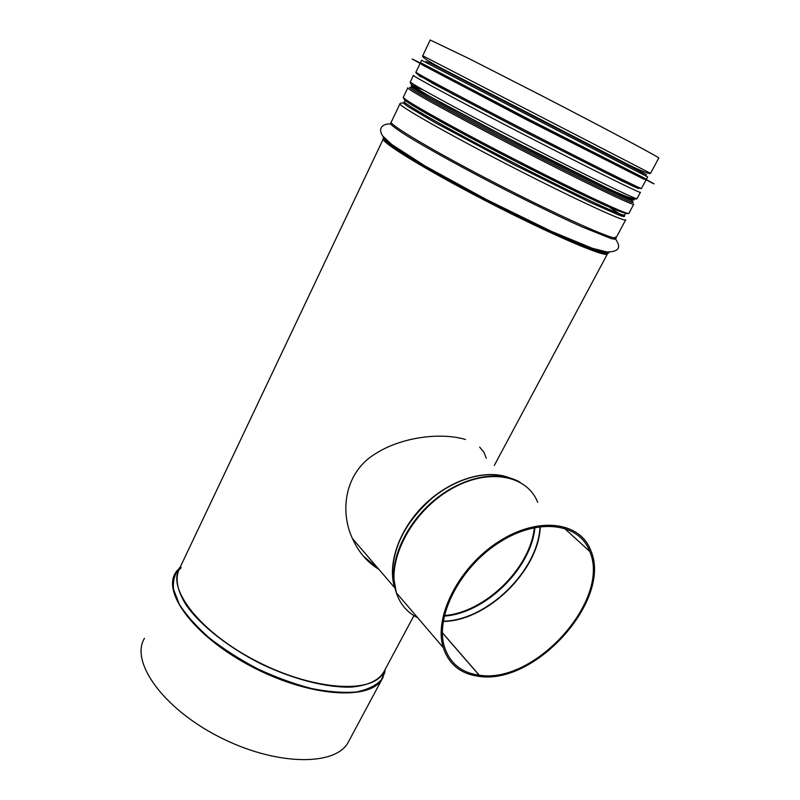 <?xml version="1.0" encoding="UTF-8"?>
<svg xmlns="http://www.w3.org/2000/svg" width="800" height="800" viewBox="0 0 800 800"><rect width="100%" height="100%" fill="white"/><g stroke="black" fill="none" stroke-linecap="round" stroke-linejoin="round"><path stroke-width="1.2" d="M363.41 556.21L378.22 568.58M363.69 556.55L378.8 569.25C367.3 562.33 358.52 552.1 352.45 538.56C339.28 510.3 345.42 472.48 374.3 454.48C401.62 436.4 441.81 432.37 465.44 439.48M144.45 638.33C130.16 661.5 162.36 707.76 218.39 736.51C274.27 765.51 333.82 766.61 347.71 743.24L349.81 739.32M422.73 55.77C419.28 58.46 468.77 82.03 531.31 114.91C594.32 146.83 646.31 175.64 650.55 173.36L422.73 55.77L430.21 40L469.18 58.69L541.05 95.37C604.81 128.27 658.08 156.69 658.78 157.98L658.72 158.09M486.27 458.16L483.93 452.29L479.65 447.1M442.37 632.72L479.21 675.18L478.52 676.21M442.38 632.83L479.1 675.17C461.46 672.73 449.91 663.32 444.45 646.94C434.8 616.69 459.92 567.42 499.07 542.56C538.1 517.33 579.33 522.95 589.73 551.4C611.05 599.71 534.95 684.52 479.21 675.18M479.1 675.17L478.48 676.28C460.53 673.81 448.79 664.25 443.24 647.58C433.46 616.86 458.97 566.82 498.74 541.58C538.38 515.97 580.22 521.69 590.79 550.55C612.45 599.61 535.22 685.72 478.59 676.3M429.18 62.56L646.55 174.8L429.16 62.56M646.43 179.18L529.02 119.38L420.48 62.61L421.6 60.26L647.65 176.9L646.41 179.22M644.25 178.41L654.03 183.83L626.03 169.91L528.35 119.83L421.45 64.16L412.21 59.02L422.41 63.96M644.19 178.52L653.69 183.69M653.99 183.89L528.28 119.96L412.21 59.02M412.54 59.29L422.35 64.08M643.85 179.17L528.37 120.67L422.03 64.75M642.89 171.55L643.59 171.85M427.34 79.65L420.2 76.45M635.66 187.52L634.72 186.92M623.7 216.67L609.75 207.45L623.7 216.67M599.18 250.38C605.12 252.32 608.46 252.9 609.18 252.11M384.37 139.79L384.69 140.54M181.25 567.64L178.65 570.3M177.19 570.33L175.37 573.06C162.17 593.79 196.18 638.15 253.16 667.4C309.99 696.89 369.15 700.62 381.79 679.6L383.23 677.06M180.28 567C174.95 572.9 172.69 580.35 173.52 589.35L179.4 604.38C186.43 615.33 196.43 626.54 209.42 637.99C223.86 649.25 239.96 659.55 257.72 668.88C275.91 677.33 293.83 683.87 311.48 688.5C328.39 691.86 343.3 693.02 356.21 691.97C367.57 689.71 376.01 685.61 381.51 679.68L385.46 668.88M179.65 568.33C174.74 577.9 176.94 590.2 186.27 605.22C200.45 625.3 228.09 647.24 260.67 663.7C293.55 679.54 327.55 688.04 351.87 687.06C369.29 685.32 380.3 679.62 384.88 669.97M383.22 139.08L179.53 568.57C166.61 588.8 200.27 632.31 256.4 661.13C312.4 690.18 370.61 694.09 382.96 673.56L384.8 670.12M607.34 254.13C605.54 256.06 551.32 233.51 489.05 201.17C426.58 169.21 379.62 139.64 383.38 138.63C379.14 141.22 426.03 170.09 488.16 202.1C550.24 234.14 604.25 257.3 607.34 254.13L494.29 465.46M383.44 136.9C382.63 137.9 384.84 140.44 390.09 144.51L419.6 163.23C441 175.67 465.9 189.2 494.31 203.84C522.72 218.26 547.84 230.32 569.66 240L600.41 252.14C606.2 253.73 609.02 253.79 608.88 252.31M391.23 122.42L390.17 123.71C392.52 126.15 398.23 130.27 407.32 136.05C428.14 148.87 464.75 169.03 503.92 189.12C533.96 204.37 559.96 216.95 581.93 226.85L611.04 238.53C615.68 239.69 617.06 239.19 615.19 237.03M399.91 103.88L391.38 121.87C386.88 123.37 434 151.48 496.58 183.76C559.12 216.07 613.37 240.27 616.06 237.83L616.32 237.34M406.25 103.62C403.01 102.76 400.94 102.75 400.05 103.59C395.93 104.25 443.65 131.63 506.49 164.06C569.31 196.49 623.34 221.63 625.6 220.01L625.81 219.78M623.5 214.84C625.62 216.74 624.46 216.96 620.01 215.49L591.29 202.91L513.63 164.49L436.01 123.13L407.6 106.35C403.36 103.34 402.46 102.05 404.89 102.48C402.45 102.04 403.3 103.3 407.45 106.25L435.42 122.81L512.32 163.82L590.02 202.33L619.41 215.28C624.16 216.91 625.65 216.86 623.88 215.14M405.12 100.36L404.54 101.58C400.6 102.07 447.29 128.65 508.56 160.27C569.8 191.89 622.49 216.59 624.62 215.17L624.79 214.85M632.35 200.69C632.08 200.11 578.93 175.24 517.16 143.08L411.59 86.74C407.95 86.55 455.12 112.56 516.6 144.28C578.05 176.01 630.57 201.45 632.35 200.69L631.58 202.14M423.38 90.03L414.26 86.05C410.92 84.85 410.99 85.4 414.46 87.71L441.2 102.91L489.99 128.91L575.3 172.57L616.77 192.79L633.77 200.03M423.32 90L411.17 85.37L416.44 88.93L450.23 107.8L507.39 137.97L616.06 192.46L628.93 198.29L633.98 200.04L631.38 197.86M413.41 75.42L410.39 81.8C406.73 81.43 455.16 107.94 518.33 140.53C581.47 173.13 635.25 199.38 636.97 198.75L637.08 198.55M413.47 75.3C409.94 74.63 458.6 100.87 521.86 133.52C585.09 166.16 638.8 192.75 640.36 192.41L640.48 192.31M417.51 74.27L433.94 84.09L527.84 133.39L621.8 180.92L638.91 188.4M429.04 62.54C425.15 60.59 425.12 60.62 428.93 62.63M641.57 172.36L639.97 171.37M433.77 64.28L633.73 167.45M508.84 477.63C487.9 469.86 457.09 477.66 432.32 497.99C406.25 521.05 392.98 546.3 392.49 573.77L394.74 587.82C386.92 564.03 399.3 528.75 425.18 504C451.01 479.2 486.34 468.68 509.32 477.76M534.93 527.46C531.34 568.32 485.27 613.47 444.23 616.11M534.35 527.58C530.48 568.08 485.05 612.59 444.37 615.52M540.01 526.61C538.41 570.39 487.17 620.62 443.25 621.2M540.29 526.57C538.84 570.51 487.28 621.05 443.2 621.48M417.64 617.68C407.28 612.58 400.18 604.28 396.35 592.8C386.1 562.53 409.65 514.6 447.67 491.13C485.56 467.3 526.54 473.9 537.72 502.32M392.49 573.77L393.66 577.73C392.73 550.88 411.3 517.16 439.09 496.43C466.88 475.65 500.11 470.41 520.15 482.29M411.18 87.6C405.31 86.06 423.21 96.47 464.89 118.83C505.31 140.39 560.42 168.57 594.99 185.39C624.3 199.58 636.64 204.89 632.01 201.32M632.04 201.27C637.48 205.29 625.21 200.04 595.23 185.52C560.26 168.51 504.32 139.9 463.7 118.21C421.87 95.75 404.37 85.53 411.2 87.55M407.84 87.76C407.22 88.93 427.83 100.69 469.69 123.04C510.02 144.47 562.12 171.05 595.38 187.19C619.09 198.67 631.87 204.39 633.7 204.33L628.8 213.49C626.84 213.78 613.99 208.28 590.23 197C556.92 181.13 504.9 154.68 464.72 133.16C423.04 110.68 402.59 98.68 403.39 97.15L407.75 87.95M628.96 213.19L628.8 213.49C626.13 214.47 612.93 209.25 589.2 197.85L516.82 161.92L460.59 132.39L423.06 111.53C409.26 103.59 402.66 98.85 403.26 97.3M588.57 197.64C556.23 182.26 506.1 156.81 466.75 135.75C425.84 113.72 404.99 101.53 404.19 99.19M641.52 188.37L641.45 188.49C639.98 188.66 586.69 162.07 523.86 129.63C461 97.2 412.56 71.27 415.98 72.11L419.92 63.8M638.96 188.33L633.5 186.41L604.14 172.07L527.89 133.3L451.64 93.47L417.47 74.35M428.7 62.52L436.6 65.62M637.37 169.58L640.48 171.81M413.17 86.89L415.43 87.66M384.59 139.15L392.23 144.88M591.64 248.05L606.24 253.55M347.71 743.24L381.79 679.6L385.03 671.75M384.78 670.16L413.94 615.65M615.81 239.46C621.46 247.73 618.53 251.89 607.02 251.96L592.56 248.36L551.52 231.41L486.32 199.49L425.3 166.12L391.77 144.52L382.8 136.08C377.07 127.69 383.81 123.61 389.65 123.99M625.6 220.01L616.19 237.59M625.59 213.35L624.64 215.13M410.79 88.43L411.5 86.92M410.29 81.91C407.12 85.85 456.03 110.86 517.99 143.35C580.33 174.98 632.3 202.07 636.97 198.75L640.36 192.41M637.03 187.94L637.72 188.43M419.92 76.1L419.13 75.83M650.55 173.36L658.78 157.98M394.74 587.82L352.45 538.56M589.73 551.4L564.14 528.09M443.24 647.58L396.35 592.8L393.66 577.73M394.51 585.61L393.95 584.97M645.79 180.38L641.45 188.49C638.46 190.04 585.86 162.87 523.3 130.86C460.93 98.39 412.37 73.34 415.98 72.11M422.48 63.81L422.14 64.52M644.33 178.27L643.96 178.95"/></g></svg>
